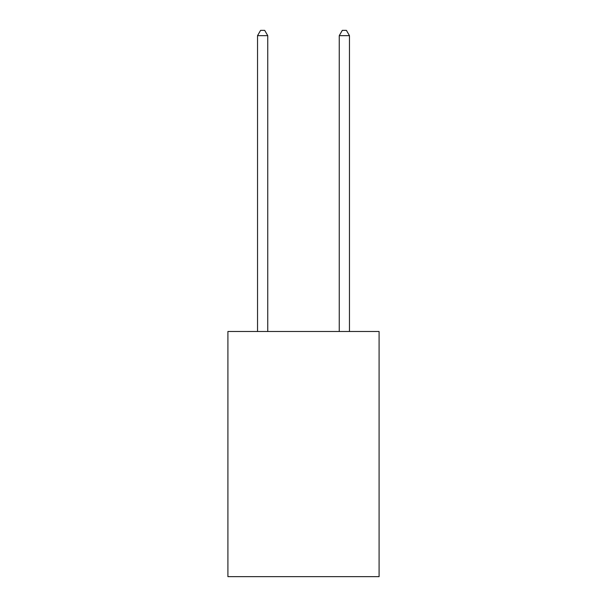 <?xml version="1.0" encoding="UTF-8"?>
<svg xmlns="http://www.w3.org/2000/svg" width="607" height="607" viewBox="0 0 607 607"><rect width="100%" height="100%" fill="white"/><g stroke="black" fill="none" stroke-linecap="round" stroke-linejoin="round"><path stroke-width="0.91" d="M379.094 331.49L379.094 576.65L227.906 576.65L227.906 331.49L379.094 331.49M267.748 331.49L267.748 35.661L257.535 35.661L257.535 331.49M257.535 35.661L260.6 30.35L264.682 30.35L267.748 35.661M349.465 331.49L349.465 35.661L339.252 35.661L339.252 331.49M339.252 35.661L342.318 30.35L346.4 30.35L349.465 35.661"/></g></svg>
